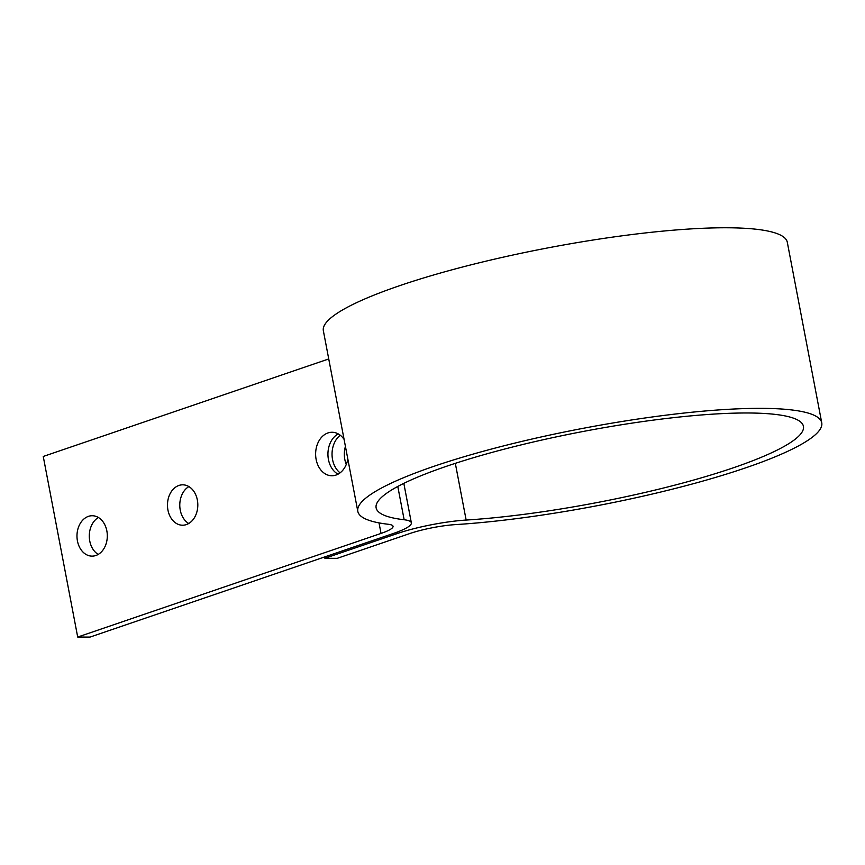 <?xml version="1.0" encoding="UTF-8"?>
<svg xmlns="http://www.w3.org/2000/svg" width="865" height="865" viewBox="0 0 865 865"><rect width="100%" height="100%" fill="white"/><g stroke="black" fill="none" stroke-linecap="round" stroke-linejoin="round"><path stroke-width="1.3" d="M357.807 511.334A236.156 39.325 -10.8 0 1 582.415 428.456A236.156 39.325 -10.8 0 1 821.75 422.834L787.301 242.254A236.156 39.325 -10.8 0 0 547.967 247.877A236.156 39.325 -10.8 0 0 323.359 330.754L357.807 511.334A236.156 39.325 -10.8 0 0 388.234 524.266A37.292 6.206 -10.8 0 1 393.045 526.309A37.292 6.206 -10.8 0 1 381.032 533.424L77.699 637.04L90.003 637.094L393.337 533.478A55.933 9.31 169.2 0 0 411.351 522.817A55.933 9.31 169.2 0 0 404.15 519.757A217.504 36.222 169.2 0 1 376.124 507.842A217.504 36.222 169.2 0 1 582.988 431.505A217.504 36.222 169.2 0 1 803.434 426.326A217.504 36.222 169.2 0 1 690.93 480.81A217.504 36.222 169.2 0 1 466.149 520.06A55.933 9.31 169.2 0 0 397.435 533.5L324.883 558.282L324.635 556.952M821.75 422.834A236.156 39.325 -10.8 0 1 699.601 481.989A236.156 39.325 -10.8 0 1 455.552 524.601A37.292 6.206 -10.8 0 0 409.74 533.564L337.199 558.347L324.883 558.282M340.075 472.863A21.755 16.338 90.3 0 1 332.538 459.499A21.755 16.338 90.3 0 1 340.259 435.236M346.27 464.462A21.755 16.338 90.3 0 1 344.843 459.564A21.755 16.338 90.3 0 1 345.427 446.405M77.699 637.04L43.25 456.461L328.743 358.943M347.838 459.066A21.755 16.338 90.3 0 1 331.857 475.761A21.755 16.338 90.3 0 1 316.125 459.423A21.755 16.338 90.3 0 1 332.063 432.262A21.755 16.338 90.3 0 1 344.086 439.377M106.849 530.905A20.198 15.17 90.3 0 1 92.047 556.13A20.198 15.17 90.3 0 1 77.439 540.949A20.198 15.17 90.3 0 1 92.252 515.735A20.198 15.17 90.3 0 1 106.849 530.905M197.35 499.992A20.198 15.17 90.3 0 1 182.547 525.217A20.198 15.17 90.3 0 1 167.94 510.036A20.198 15.17 90.3 0 1 182.742 484.822A20.198 15.17 90.3 0 1 197.35 499.992M338.02 474.193A21.755 16.338 90.3 0 1 328.43 459.477A21.755 16.338 90.3 0 1 338.215 433.895M98.21 554.422A20.198 15.17 90.3 0 1 89.755 541.014A20.198 15.17 90.3 0 1 98.394 517.497M188.711 523.509A20.198 15.17 90.3 0 1 180.244 510.101A20.198 15.17 90.3 0 1 188.884 486.584M397.792 486.444L404.15 519.757M455.325 463.348L466.149 520.06M397.176 532.105L397.435 533.5M381.032 533.424L379.021 522.893M411.351 522.817L403.825 483.362"/></g></svg>
